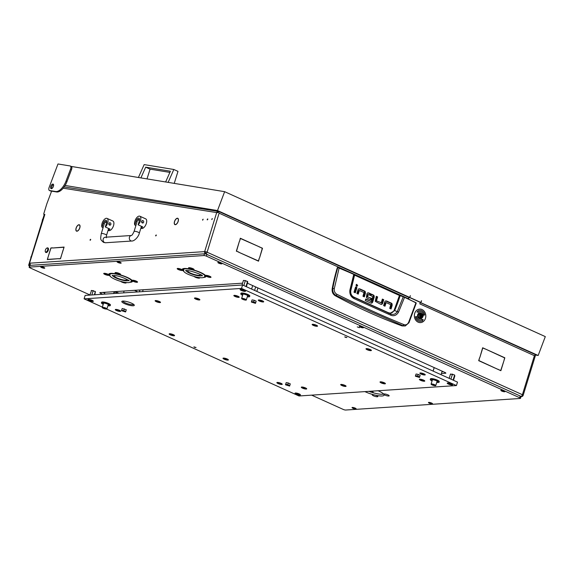 <?xml version="1.0" encoding="UTF-8"?>
<svg xmlns="http://www.w3.org/2000/svg" width="574" height="574" viewBox="0 0 574 574"><rect width="100%" height="100%" fill="white"/><g stroke="black" fill="none" stroke-linecap="round" stroke-linejoin="round"><path stroke-width="0.86" d="M202.615 219.72L202.687 220.208L203.139 219.196L202.615 219.72M211.799 219.11L211.871 219.598L212.323 218.586L211.799 219.11M207.207 219.419L207.279 219.899L207.802 219.376L207.731 218.895L207.207 219.419M156.272 235.433L155.748 235.957L155.683 235.469L156.207 234.945L156.272 235.433M90.678 239.774L90.154 240.298L90.089 239.817L90.613 239.293L90.678 239.774M174.353 222.977A3.293 1.6 114.3 0 1 174.589 221.578A3.293 1.6 114.3 0 1 177.208 218.4L177.258 218.228A3.473 1.693 114.3 0 0 174.496 221.586A3.473 1.693 114.3 0 0 174.245 223.064L174.353 222.977M75.962 229.492A3.293 1.6 114.3 0 1 76.199 228.093A3.293 1.6 114.3 0 1 78.817 224.915L78.868 224.75A3.473 1.693 114.3 0 0 76.105 228.1A3.473 1.693 114.3 0 0 75.854 229.578L75.962 229.492M369.907 391.719A6.242 3.042 114.3 0 1 370.869 391.224M259.527 257.934L262.304 248.377L259.979 247.129L262.505 248.269L259.527 257.934M238.928 252.115L236.352 251.154L239.329 241.489L236.553 251.046L238.547 252.144M498.347 369.556L500.772 370.46L503.843 361.032L500.872 370.696L498.347 369.556M503.929 360.745L504.639 357.896L485.425 349.021L504.84 357.796L503.929 360.745M479.599 357.724L478.888 360.572L498.103 369.448L478.694 360.673L479.599 357.724M479.835 357.502L482.662 347.772L485.181 348.913L482.756 348.009L479.835 357.502M239.566 241.267L240.327 238.246L259.735 247.021L240.42 238.483L239.566 241.267M259.297 258.156L258.53 261.177L239.121 252.402L258.436 260.933L259.297 258.156M408.595 298.954L408.925 297.884A0.617 0.517 86.2 0 1 409.592 297.533L419.773 302.139A0.617 0.517 86.2 0 1 420.089 302.928L419.845 303.904A1.844 0.897 -65.7 0 0 419.967 303.33M408.243 297.16A1.844 0.897 114.3 0 1 408.358 297.196A1.844 0.897 114.3 0 1 408.588 298.81L408.552 298.925M51.603 191.135L46.846 203.784L43.732 213.894L44.22 214.597M58.713 258.666L47.298 259.591L48.209 256.635L47.448 259.412L58.713 258.666M63.19 250.027L63.944 247.251L52.679 247.997L64.094 247.071L63.19 250.027M63.004 250.321L60.514 258.716L58.828 258.824L60.471 258.551L63.083 250.357M52.571 247.839L50.928 248.112L48.295 256.348L50.878 247.946L52.571 247.839M174.252 223.308A3.473 1.693 114.3 0 0 174.912 224.628A3.473 1.693 114.3 0 0 177.373 223.107L177.316 223.013A3.293 1.6 114.3 0 1 174.991 224.463A3.293 1.6 114.3 0 1 174.36 223.214L174.374 223.365M79.033 224.735L78.975 224.908A3.293 1.6 114.3 0 1 79.312 224.979A3.293 1.6 114.3 0 1 79.076 229.284L79.14 229.363A3.473 1.693 114.3 0 0 79.384 224.814A3.473 1.693 114.3 0 0 79.033 224.735L79.678 225.022M75.854 229.83A3.473 1.693 114.3 0 0 76.521 231.143A3.473 1.693 114.3 0 0 78.975 229.622L78.925 229.535A3.293 1.6 114.3 0 1 76.6 230.978A3.293 1.6 114.3 0 1 75.969 229.729L75.983 229.887M177.431 218.22L177.373 218.393A3.293 1.6 114.3 0 1 177.703 218.464A3.293 1.6 114.3 0 1 177.474 222.769L177.531 222.841A3.473 1.693 114.3 0 0 177.775 218.292A3.473 1.693 114.3 0 0 177.431 218.22L178.069 218.507M43.882 214.446L44.851 214.439L28.994 264.93L30.178 263.165L204.66 251.613L216.671 212.588L63.197 188.186M76.6 230.978L77.095 231.2A3.473 1.693 114.3 0 1 77.081 231.193M30.544 265.102L29.224 264.915M311.646 395.149L343.252 409.434A1.844 0.409 -162.9 0 0 345.706 410.03L520.188 398.471A1.844 0.409 -162.9 0 0 520.482 398.349A1.844 0.409 -162.9 0 0 519.707 397.746L206.382 256.14A1.844 0.409 -162.9 0 0 203.928 255.538L204.459 253.816L30.214 265.36M28.994 264.93A1.844 0.409 -162.9 0 0 28.7 265.052A1.844 0.409 -162.9 0 0 29.482 265.662L29.611 265.719M371.687 391.167L372.512 391.54A6.242 3.042 114.3 0 1 372.677 391.547M370.058 391.769A6.056 2.949 114.3 0 1 371.313 391.281L371.342 391.195M371.981 391.152A6.242 3.042 114.3 0 1 372.232 391.238A6.242 3.042 114.3 0 1 373.315 392.795M371.507 391.181L371.478 391.274A6.056 2.949 114.3 0 1 372.153 391.403A6.056 2.949 114.3 0 1 373.165 392.752M408.652 297.547A0.617 0.517 -93.8 0 1 408.717 297.54L409.377 297.497M262.124 248.291L262.505 248.269M500.399 370.481L500.772 370.46M504.46 357.817L504.84 357.796M497.78 369.297L498.153 369.276M484.808 348.935L485.181 348.913M259.355 247.042L259.735 247.021M258.063 260.962L258.436 260.933M28.7 265.052L44.227 214.583A1.844 0.409 17.1 0 1 44.521 214.461M30.759 265.324A1.844 1.557 -93.8 0 1 30.178 263.165M522.857 395.744L522.878 395.751A1.736 0.38 -162.9 0 0 522.864 395.73A1.844 1.736 146.4 0 1 520.977 396.498M520.984 396.519A1.844 1.736 -33.6 0 0 522.878 395.751M205.614 253.973A1.844 0.466 -76.3 0 1 205.664 252.373A1.736 0.38 -162.9 0 0 205.6 252.359L205.65 252.424M205.6 252.359A1.844 0.466 103.7 0 0 205.557 253.959M420.082 302.491L534.509 354.208L535.528 354.947L535.176 356.21A1.837 1.758 -47 0 0 535.226 356.009M217.984 211.971A1.837 0.495 108.8 0 0 217.632 212.696L218.651 211.476L218.17 211.519L219.124 213.184L207.114 252.208L522.397 394.704L534.401 355.679L535.528 354.947M354.395 275.082L399.554 295.51L403.264 296.751L397.323 311.481C395.68 314.15 393.463 314.983 390.664 313.978L354.108 297.447C351.51 296.299 350.341 293.938 350.606 290.372L354.33 274.343L339.126 267.843L337.333 267.599A184.534 155.984 -93.8 0 0 332.21 288.622C331.794 291.793 332.798 294.153 335.209 295.703L336.12 295.495C333.537 293.974 332.418 291.642 332.769 288.492L332.21 288.622M403.465 296.557L400.365 295.567L404.505 296.966L416.258 303.058L408.961 322.746L405.287 325.96L402.08 325.924A657.058 555.381 -93.8 0 1 335.209 295.703M363.744 296.622L364.691 291.908A1.736 1.471 86.2 0 0 363.887 291.061L358.901 288.858M357.659 293.866L358.65 290.652L359.302 290.609L358.226 294.125L356.877 293.515L358.004 289.87A1.693 1.435 -93.8 0 1 358.685 288.959L359.955 288.944L364.54 291.018A1.736 1.471 -93.8 0 1 365.344 291.865L364.691 291.908M354.768 292.561L356.289 287.639L355.507 287.287M356.583 286.404L357.035 285.823L356.454 284.439M375.963 300.676L381.136 302.677L375.963 300.676L376.982 296.973L376.2 296.622M381.05 304.385L381.265 304.277A1.693 1.435 86.2 0 0 381.947 303.373L383.073 299.721L382.291 299.37M390.499 308.719L391.446 304.012A1.736 1.471 86.2 0 0 390.643 303.158L385.656 300.963M384.415 305.971L385.405 302.756L386.058 302.713L384.982 306.229L383.633 305.619L384.752 301.967A1.693 1.435 -93.8 0 1 385.434 301.063L386.704 301.041L391.296 303.115A1.736 1.471 -93.8 0 1 392.099 303.962L391.446 304.012M367.044 296.471L367.59 294.692L368.25 294.649L367.697 296.428L367.095 296.665L371.493 298.308L367.095 296.665M367.733 294.591L368.307 294.555M369.678 295.129L370.072 293.852L367.812 292.876M370.445 299.635L370.84 298.351M371.134 303.158L372.067 302.053L373.502 295.904A1.708 1.449 86.2 0 0 372.691 295.036L371.371 294.44M370.811 303.05L371.959 303.036L370.811 303.05L365.272 300.546L365.76 298.968L371.249 301.45L365.667 299.262M402.08 325.924L403.027 325.731L370.625 311.567L336.12 295.495L336.988 294.347C334.9 293.127 333.989 291.24 334.276 288.693L332.769 288.492C334.125 281.26 335.783 274.322 337.756 267.678L339.126 267.843L354.51 274.716L353.792 274.3L349.889 290.107C349.466 294.046 350.865 296.887 354.079 298.638L390.923 315.284C394.037 316.389 396.584 315.327 398.557 312.105L404.577 297.253L415.928 302.807L408.631 322.301C407.518 324.468 405.976 325.25 404.01 324.64C382.987 316.066 360.644 305.971 336.988 294.347M405.287 325.96L403.027 325.731L404.01 324.64M359.224 288.794L358.685 288.959M364.734 293.407L365.394 293.364L365.344 291.865M365.394 293.364L364.311 296.873L362.962 296.263L363.988 292.561L359.468 290.523M356.942 287.596L355.335 292.819L353.986 292.209L355.593 286.986L356.942 287.596L356.289 287.639M357.695 285.78L356.777 284.345L356.002 285.02L356.547 286.39L357.695 285.78L357.035 285.823M381.301 302.584L382.377 299.076L383.726 299.678L383.073 299.721M383.726 299.678L382.607 303.33A1.693 1.435 -93.8 0 1 381.925 304.234L381.265 304.277M376.982 296.973L377.642 296.93L376.293 296.32L375.26 301.336L380.655 304.256L381.925 304.234L381.387 304.407M377.642 296.93L376.558 300.446L375.905 300.489M385.972 300.898L385.434 301.063M391.49 305.504L392.142 305.461L392.099 303.962M392.142 305.461L391.066 308.977L389.717 308.367L390.743 304.665L386.223 302.62M371.493 298.308L371.012 299.886L367.209 298.171L366.391 297.289L366.965 293.831A1.614 1.363 -93.8 0 1 367.604 292.977L368.845 292.955L370.732 293.809L370.072 293.852M368.128 292.812L367.604 292.977M368.393 294.548L370.244 295.388L370.732 293.809M371.392 301.343L372.82 296.722L370.976 295.718L371.464 294.139L373.351 294.993A1.708 1.449 -93.8 0 1 374.155 295.861L373.502 295.904M373.538 297.275L374.191 297.232L374.155 295.861M374.191 297.232L372.72 302.01L372.067 302.053M371.299 303.079L371.959 303.036L372.72 302.01M408.76 322.839L408.631 322.301M415.949 302.677L403.264 296.751L404.483 296.952M334.276 288.693L339.119 268.094L337.62 267.398M339.119 268.094L353.792 274.3M398.557 312.105L394.682 310.591A164.064 138.678 86.2 0 0 400.128 295.754L354.653 274.968M353.893 297.117C351.518 295.854 350.477 293.737 350.771 290.774L354.624 274.953L399.518 295.244L394.116 310.362C392.738 312.83 390.808 313.605 388.325 312.672L353.893 297.117L353.979 297.655M388.325 312.672L388.433 313.232M394.116 310.362L394.682 310.591L389.696 313.576M390.923 315.284L390.736 314.007M390.707 313.992L354.108 297.447M349.889 290.107L350.606 290.372C350.248 293.623 351.396 295.976 354.058 297.432L354.079 298.638M421.201 313.87A1.909 1.614 86.2 0 0 421.567 317.666A1.909 1.614 86.2 0 0 421.201 313.87M421.459 317.924A2.152 1.822 -93.8 0 1 421.108 313.634A2.152 1.822 -93.8 0 1 421.459 317.924M422.005 314.961L421.273 314.559L420.613 315.112L420.749 316.583L421.488 316.984L422.141 316.432L422.005 314.961M421.115 316.561L421.969 316.41M419.989 313.705A2.152 1.822 86.2 0 0 420.276 318.003M421.696 315.004L420.993 315.026M421.589 316.432L421.488 315.047M47.664 249.955A2.152 1.048 -65.7 0 0 46.716 248.162A2.152 1.048 -65.7 0 0 45.368 250.106A2.152 1.048 -65.7 0 0 45.246 251.419A2.152 1.048 -65.7 0 0 46.343 251.886A2.152 1.048 -65.7 0 0 47.664 249.955M46.853 248.097A2.461 1.198 114.3 0 1 46.989 248.011A2.461 1.198 114.3 0 1 47.771 247.903A2.461 1.198 114.3 0 1 48.073 250.056A2.461 1.198 114.3 0 1 45.748 252.388A2.461 1.198 114.3 0 1 45.31 251.728A2.461 1.198 114.3 0 1 45.281 251.563M45.877 252.431A2.461 1.198 -65.7 0 0 45.992 252.495A2.461 1.198 -65.7 0 0 48.316 250.171A2.461 1.198 -65.7 0 0 48.015 248.011A2.461 1.198 -65.7 0 0 47.886 247.968M108.142 230.117A5.231 2.547 -65.7 0 0 109.957 229.083L105.307 226.981A5.231 2.547 -65.7 0 0 107.668 222.963A5.231 2.547 -65.7 0 0 107.029 218.385A5.231 2.547 -65.7 0 0 102.093 223.336A5.231 2.547 -65.7 0 0 102.021 227.204L103.098 227.684M109.95 225.187L108.888 223.523L109.785 222.734A1.227 1.04 86.2 0 0 109.95 225.187A1.227 1.04 86.2 0 0 109.785 222.734M108.07 230.332L108.601 230.569A5.231 2.547 -65.7 0 0 113.537 225.618A5.231 2.547 -65.7 0 0 112.906 221.04L107.029 218.385M105.307 226.981L106.52 223.042A3.078 1.5 -65.7 0 0 106.147 220.351A3.078 1.5 -65.7 0 0 103.234 223.257L102.021 227.204M140.939 227.943A5.231 2.547 -65.7 0 0 142.754 226.917L138.104 224.814A5.231 2.547 -65.7 0 0 140.465 220.796A5.231 2.547 -65.7 0 0 139.826 216.211A5.231 2.547 -65.7 0 0 134.89 221.162A5.231 2.547 -65.7 0 0 134.825 225.03L135.895 225.51M142.747 223.021L141.685 221.349L142.582 220.559A1.227 1.04 86.2 0 0 142.747 223.021A1.227 1.04 86.2 0 0 142.582 220.559M140.874 228.158L141.398 228.395A5.231 2.547 -65.7 0 0 146.334 223.451A5.231 2.547 -65.7 0 0 145.703 218.866L139.826 216.211M138.104 224.814L139.317 220.868A3.078 1.5 -65.7 0 0 138.944 218.177A3.078 1.5 -65.7 0 0 136.038 221.09L134.825 225.03M422.048 313.87A3.078 2.597 86.2 0 0 419.903 312.787A3.078 2.597 86.2 0 0 417.657 314.753A3.078 2.597 86.2 0 0 420.304 318.922A3.078 2.597 86.2 0 0 422.292 317.573M420.29 318.929A3.078 2.597 86.2 0 0 422.242 317.616M419.659 309.106L419.623 309.106A6.766 5.718 86.2 0 0 419.623 309.106A6.766 5.718 86.2 0 0 414.686 313.426A6.766 5.718 86.2 0 0 420.52 322.61A6.766 5.718 86.2 0 0 420.534 322.61L420.548 322.61A6.766 5.718 86.2 0 0 425.485 318.29A6.766 5.718 86.2 0 0 419.659 309.106A6.766 5.718 86.2 0 0 414.715 313.426A6.766 5.718 86.2 0 0 420.548 322.61M420.355 320.156L420.383 320.156A4.305 3.638 -93.8 0 1 416.516 316.525L415.49 316.712A5.539 4.678 86.2 0 0 420.469 321.383A5.539 4.678 86.2 0 0 422.213 320.837L423.21 319.582L421.768 319.725A4.305 3.638 -93.8 0 1 420.383 320.156A4.305 3.638 -93.8 0 1 420.355 320.156A4.305 3.638 -93.8 0 1 416.487 316.525M422.349 321.074L423.174 319.582L421.653 319.453M423.684 315.183L424.681 315.004A5.539 4.678 86.2 0 0 419.723 310.333A5.539 4.678 86.2 0 0 417.965 310.878L416.997 312.134L418.439 311.983A4.305 3.638 -93.8 0 1 419.816 311.56A4.305 3.638 -93.8 0 1 423.691 315.191L424.71 314.997A5.539 4.678 86.2 0 0 419.738 310.333M418.525 312.256L418.403 311.991A4.305 3.638 -93.8 0 1 419.788 311.56A4.305 3.638 -93.8 0 1 419.802 311.56L419.788 311.56M421.99 313.834A3.078 2.597 86.2 0 0 419.881 312.787M420.469 321.383A5.539 4.678 86.2 0 0 422.242 320.83M408.351 297.181L218.572 211.419M50.871 186.184A2.49 1.213 -65.7 0 0 51.072 188.652A2.49 1.213 -65.7 0 0 53.325 186.586A2.49 1.213 -65.7 0 0 53.124 184.111A2.49 1.213 -65.7 0 0 50.871 186.184M51.667 188.638A2.49 1.213 114.3 0 1 51.847 186.622A2.49 1.213 114.3 0 1 53.511 184.57M71.198 166.424L224.635 191.68L545.3 336.608L538.175 355.478L535.506 355.041M409.757 297.44L420.821 302.441L409.757 297.44L410.302 295.71M410.41 295.725L409.664 297.397L408.308 297.174M421.459 300.754L420.821 302.441M50.196 190.805A3.078 1.5 -65.7 0 0 50.361 190.905A3.078 1.5 -65.7 0 0 50.548 190.963L56.618 191.96A12.305 5.991 -65.7 0 0 65.106 185.467L217.503 210.55L409.664 297.397M420.003 302.333L538.175 355.478M65.106 185.467A12.305 5.991 -65.7 0 0 67.007 181.528L71.542 169.517L70.559 169.079A3.078 1.5 -65.7 0 0 70.308 166.022A3.078 1.5 -65.7 0 0 70.121 165.965L57.988 163.97L49.134 187.411A3.078 1.5 -65.7 0 0 49.386 190.468A3.078 1.5 -65.7 0 0 49.572 190.525L55.635 191.522A12.305 5.991 -65.7 0 0 66.024 181.083L70.559 169.079M224.635 191.68L217.503 210.55M71.104 166.41A3.078 1.5 114.3 0 1 71.291 166.467A3.078 1.5 114.3 0 1 71.542 169.517M420.921 302.484L421.567 300.769M147.009 178.909L150.079 169.143L169.882 172.401M174.238 183.386L177.99 171.368L173.829 169.488L144.16 164.602L138.406 177.488M165.635 181.972L170.406 171.224L145.674 167.156L140.903 177.897M173.829 169.488L168.132 182.381M145.674 167.156L150.079 169.143M29.59 265.784L29.066 265.812L29.518 266.02M29.066 265.812A0.617 0.517 -93.8 0 1 28.729 265.166M42.935 218.773A2.77 2.339 86.2 0 0 42.297 220.847M31.47 256.054A2.77 2.339 86.2 0 0 30.831 258.128M359.432 327.689L357.272 326.886L359.432 327.689M192.57 269.608L192.713 269.715A2.892 0.639 -162.9 0 0 193.603 269.773A2.892 0.639 -162.9 0 0 194.034 269.421A2.892 0.639 -162.9 0 0 191.888 268.252A2.892 0.639 -162.9 0 0 188.997 267.692A2.892 0.639 -162.9 0 0 188.645 267.764A2.892 0.639 -162.9 0 0 190.891 269.271L191.049 269.249M119.105 274.472L119.248 274.58A2.892 0.639 -162.9 0 0 120.131 274.637A2.892 0.639 -162.9 0 0 120.569 274.286A2.892 0.639 -162.9 0 0 118.423 273.116A2.892 0.639 -162.9 0 0 115.532 272.557A2.892 0.639 -162.9 0 0 115.18 272.628A2.892 0.639 -162.9 0 0 117.426 274.135L117.584 274.114M130.104 282.264A12.363 2.719 17.1 0 0 130.47 282.25A12.363 2.719 17.1 0 0 132.443 281.432A12.363 2.719 17.1 0 0 132.393 280.894A2.892 0.639 -162.9 0 0 137.071 282.293A2.892 0.639 -162.9 0 0 137.509 281.942A2.892 0.639 -162.9 0 0 135.364 280.772A2.892 0.639 -162.9 0 0 132.472 280.212A2.892 0.639 -162.9 0 0 132.12 280.284A2.892 0.639 -162.9 0 0 132.034 280.356L132.393 280.894L132.034 280.356A12.363 2.719 17.1 0 0 119.248 274.58M203.569 277.4A12.363 2.719 17.1 0 0 203.935 277.378A12.363 2.719 17.1 0 0 205.908 276.568A12.363 2.719 17.1 0 0 205.858 276.029A2.892 0.639 -162.9 0 0 210.536 277.429A2.892 0.639 -162.9 0 0 210.974 277.077A2.892 0.639 -162.9 0 0 208.828 275.907A2.892 0.639 -162.9 0 0 205.937 275.348A2.892 0.639 -162.9 0 0 205.585 275.42A2.892 0.639 -162.9 0 0 205.499 275.491L205.858 276.029L205.499 275.491A12.363 2.719 17.1 0 0 192.713 269.715M194.227 276.539A2.892 0.639 -162.9 0 0 196.459 277.665A2.892 0.639 -162.9 0 0 199.192 278.175A2.892 0.639 -162.9 0 0 199.623 277.83A2.892 0.639 -162.9 0 0 199.443 277.622L199.357 277.895A2.583 0.567 -162.9 0 0 199.192 277.594M190.891 269.271A12.363 2.719 17.1 0 0 184.254 268.488A12.363 2.719 17.1 0 0 182.274 269.299A12.363 2.719 17.1 0 0 182.331 269.837L182.69 270.376L182.331 269.837A2.892 0.639 -162.9 0 0 177.653 268.438A2.892 0.639 -162.9 0 0 177.301 268.517A2.892 0.639 -162.9 0 0 178.765 269.737A2.892 0.639 -162.9 0 0 182.252 270.519A2.892 0.639 -162.9 0 0 182.69 270.376A12.363 2.719 17.1 0 0 183.745 271.301M120.755 281.404A2.892 0.639 -162.9 0 0 122.987 282.53A2.892 0.639 -162.9 0 0 125.728 283.039A2.892 0.639 -162.9 0 0 126.158 282.695A2.892 0.639 -162.9 0 0 125.979 282.487L125.893 282.76A2.583 0.567 -162.9 0 0 125.728 282.458M117.426 274.135A12.363 2.719 17.1 0 0 110.789 273.353A12.363 2.719 17.1 0 0 108.809 274.164A12.363 2.719 17.1 0 0 108.866 274.702L109.225 275.24L108.866 274.702A2.892 0.639 -162.9 0 0 104.181 273.31A2.892 0.639 -162.9 0 0 103.837 273.382A2.892 0.639 -162.9 0 0 105.3 274.602A2.892 0.639 -162.9 0 0 108.787 275.384A2.892 0.639 -162.9 0 0 109.225 275.24A12.363 2.719 17.1 0 0 110.28 276.166M373.645 394.747A2.892 0.639 -162.9 0 0 372.763 394.69A2.892 0.639 -162.9 0 0 372.411 394.769A2.892 0.639 -162.9 0 0 373.875 395.988A2.892 0.639 -162.9 0 0 377.362 396.77A2.892 0.639 -162.9 0 0 377.8 396.419A2.892 0.639 -162.9 0 0 375.468 395.192L373.645 394.747A12.363 2.719 17.1 0 1 364.928 391.619M384.028 394.625A2.892 0.639 -162.9 0 0 388.713 396.017A2.892 0.639 -162.9 0 0 389.143 395.673A2.892 0.639 -162.9 0 0 386.998 394.503A2.892 0.639 -162.9 0 0 384.106 393.936A2.892 0.639 -162.9 0 0 383.762 394.015A2.892 0.639 -162.9 0 0 383.669 394.087L384.028 394.625A12.363 2.719 17.1 0 1 384.085 395.163A12.363 2.719 17.1 0 1 382.105 395.974A12.363 2.719 17.1 0 1 375.468 395.192M383.769 394.073A12.363 2.719 17.1 0 1 382.636 394.252A12.363 2.719 17.1 0 1 368.903 391.353M359.704 326.283A2.131 0.466 -162.9 0 0 359.446 326.333A2.131 0.466 -162.9 0 0 360.529 327.237A2.131 0.466 -162.9 0 0 363.098 327.819A2.131 0.466 -162.9 0 0 363.421 327.56A2.131 0.466 -162.9 0 0 361.835 326.699A2.131 0.466 -162.9 0 0 359.704 326.283M117.433 261.658A2.131 0.466 -162.9 0 0 117.175 261.708A2.131 0.466 -162.9 0 0 118.258 262.612A2.131 0.466 -162.9 0 0 120.834 263.193A2.131 0.466 -162.9 0 0 121.15 262.935A2.131 0.466 -162.9 0 0 119.571 262.074A2.131 0.466 -162.9 0 0 117.433 261.658M428.8 402.374A2.131 0.466 -162.9 0 0 428.541 402.431A2.131 0.466 -162.9 0 0 429.625 403.335A2.131 0.466 -162.9 0 0 432.2 403.917A2.131 0.466 -162.9 0 0 432.516 403.658A2.131 0.466 -162.9 0 0 430.938 402.797A2.131 0.466 -162.9 0 0 428.8 402.374M218.22 262.34A2.131 0.466 -162.9 0 0 217.962 262.39A2.131 0.466 -162.9 0 0 219.038 263.294A2.131 0.466 -162.9 0 0 221.614 263.875A2.131 0.466 -162.9 0 0 221.937 263.617A2.131 0.466 -162.9 0 0 220.351 262.756A2.131 0.466 -162.9 0 0 218.22 262.34M501.188 390.227A2.131 0.466 -162.9 0 0 500.93 390.284A2.131 0.466 -162.9 0 0 502.013 391.181A2.131 0.466 -162.9 0 0 504.589 391.762A2.131 0.466 -162.9 0 0 504.905 391.504A2.131 0.466 -162.9 0 0 503.326 390.643A2.131 0.466 -162.9 0 0 501.188 390.227M41.019 266.716A2.131 0.466 -162.9 0 0 40.761 266.774A2.131 0.466 -162.9 0 0 41.837 267.671A2.131 0.466 -162.9 0 0 44.413 268.252A2.131 0.466 -162.9 0 0 44.736 267.993A2.131 0.466 -162.9 0 0 43.15 267.132A2.131 0.466 -162.9 0 0 41.019 266.716M352.386 407.44A2.131 0.466 -162.9 0 0 352.127 407.497A2.131 0.466 -162.9 0 0 353.204 408.394A2.131 0.466 -162.9 0 0 355.78 408.975A2.131 0.466 -162.9 0 0 356.102 408.717A2.131 0.466 -162.9 0 0 354.517 407.856A2.131 0.466 -162.9 0 0 352.386 407.44M441.428 373.502L445.862 373.208L445.539 372.72L247.466 283.219M100.321 292.589L100.163 293.106L102.681 294.247M100.163 293.106L99.84 292.625L242.58 283.169M203.928 255.538L29.446 267.097A1.844 0.409 -162.9 0 0 29.152 267.219A1.844 0.409 -162.9 0 0 29.927 267.821L89.888 294.921M378.072 390.743A12.363 2.719 17.1 0 1 383.669 394.087M519.707 397.746L520.231 396.024L206.913 254.418L206.382 256.14M443.264 371.694L441.958 371.78M104.705 293.199L102.968 292.417M204.459 253.816A1.844 0.409 17.1 0 1 206.913 254.418M520.231 396.024A1.844 0.409 17.1 0 1 521.013 396.634L521.536 396.605A1.844 1.844 0 0 0 523.179 395.307A1.844 0.409 17.1 0 0 522.397 394.704A1.844 0.897 114.3 0 1 520.955 396.476M29.152 267.219L29.676 265.497A1.844 0.409 17.1 0 1 29.977 265.375L29.446 267.097M246.397 286.706L247.774 281.942L245.744 280.693L243.383 280.557L242.013 285.02M245.299 280.772L243.828 285.543M247.48 281.633L245.981 286.519M243.383 280.557L243.505 280.435A2.303 0.509 -162.9 0 1 243.785 280.363M245.744 280.693A2.303 0.509 -162.9 0 0 245.041 280.507M247.602 281.518A2.303 0.509 -162.9 0 0 247.179 281.26M243.067 290.064L241.697 289.935L243.649 290.659L243.067 290.064M240.614 289.346A2.583 0.567 -162.9 0 0 240.384 289.49A2.583 0.567 -162.9 0 0 241.668 290.422A2.583 0.567 -162.9 0 0 244.323 291.154A2.583 0.567 -162.9 0 0 245.32 291.011A2.583 0.567 -162.9 0 0 245.213 290.76M126.746 279.28A6.522 1.435 17.1 0 1 126.861 279.717A6.522 1.435 17.1 0 1 125.821 280.148A6.522 1.435 17.1 0 1 118.61 278.627A6.522 1.435 17.1 0 1 114.398 275.879A6.522 1.435 17.1 0 1 114.735 275.585M128.476 280.399A8.301 1.822 17.1 0 1 127.234 280.786A8.301 1.822 17.1 0 1 118.423 278.986A8.301 1.822 17.1 0 1 112.676 275.534M109.943 275.204A11.38 2.504 17.1 0 1 109.749 274.451A11.38 2.504 17.1 0 1 111.571 273.705A11.38 2.504 17.1 0 1 124.149 276.352A11.38 2.504 17.1 0 1 131.503 281.145A11.38 2.504 17.1 0 1 130.922 281.662M110.251 276.108A12.305 2.705 17.1 0 1 108.866 274.178A12.305 2.705 17.1 0 1 110.839 273.375A12.305 2.705 17.1 0 1 124.436 276.238A12.305 2.705 17.1 0 1 132.386 281.418A12.305 2.705 17.1 0 1 130.42 282.221A12.305 2.705 17.1 0 1 130.162 282.236M200.211 274.415A6.522 1.435 17.1 0 1 200.326 274.853A6.522 1.435 17.1 0 1 199.286 275.276A6.522 1.435 17.1 0 1 192.075 273.762A6.522 1.435 17.1 0 1 187.863 271.014A6.522 1.435 17.1 0 1 188.2 270.72M201.94 275.527A8.301 1.822 17.1 0 1 200.706 275.922A8.301 1.822 17.1 0 1 191.888 274.121A8.301 1.822 17.1 0 1 186.141 270.67M183.415 270.34A11.38 2.504 17.1 0 1 183.221 269.586A11.38 2.504 17.1 0 1 185.036 268.84A11.38 2.504 17.1 0 1 197.614 271.488A11.38 2.504 17.1 0 1 204.968 276.281A11.38 2.504 17.1 0 1 204.387 276.797M183.716 271.244A12.305 2.705 17.1 0 1 182.338 269.314A12.305 2.705 17.1 0 1 184.304 268.51A12.305 2.705 17.1 0 1 197.901 271.373A12.305 2.705 17.1 0 1 205.851 276.553A12.305 2.705 17.1 0 1 203.885 277.357A12.305 2.705 17.1 0 1 203.627 277.371M220.093 263.136L220.725 263.071L219.246 262.627L220.093 263.136M218.472 262.34A1.693 0.373 -162.9 0 0 218.357 262.426A1.693 0.373 -162.9 0 0 219.469 263.143A1.693 0.373 -162.9 0 0 221.342 263.531A1.693 0.373 -162.9 0 0 221.593 263.416A1.693 0.373 -162.9 0 0 221.542 263.279M118.05 273.411L116.673 273.281L118.624 274.006L118.05 273.411M116.357 272.693A2.583 0.567 -162.9 0 0 115.36 272.837A2.583 0.567 -162.9 0 0 116.644 273.769A2.583 0.567 -162.9 0 0 119.306 274.501A2.583 0.567 -162.9 0 0 120.303 274.358A2.583 0.567 -162.9 0 0 119.019 273.418A2.583 0.567 -162.9 0 0 116.357 272.693M106.699 274.164L105.329 274.028L107.281 274.759L106.699 274.164M105.013 273.439A2.583 0.567 -162.9 0 0 104.016 273.59A2.583 0.567 -162.9 0 0 105.3 274.523A2.583 0.567 -162.9 0 0 107.955 275.255A2.583 0.567 -162.9 0 0 108.952 275.104A2.583 0.567 -162.9 0 0 107.668 274.171A2.583 0.567 -162.9 0 0 105.013 273.439M122.728 281.906L124.551 282.279M121.057 281.49A2.583 0.567 -162.9 0 0 124.895 282.91A2.583 0.567 -162.9 0 0 125.893 282.76M134.99 281.066L133.613 280.937L135.564 281.662L134.99 281.066M133.297 280.349A2.583 0.567 -162.9 0 0 132.3 280.492A2.583 0.567 -162.9 0 0 133.584 281.425A2.583 0.567 -162.9 0 0 136.246 282.157A2.583 0.567 -162.9 0 0 137.243 282.013A2.583 0.567 -162.9 0 0 135.959 281.073A2.583 0.567 -162.9 0 0 133.297 280.349M453.482 380.297L454.845 375.877L454.264 374.851L450.475 374.148L449.177 378.352M452.384 374.363L450.92 379.134M454.572 375.231L453.065 380.11M450.475 374.148L450.59 374.033A2.303 0.509 -162.9 0 1 450.87 373.954M452.836 374.284A2.303 0.509 -162.9 0 0 452.125 374.097M454.687 375.109A2.303 0.509 -162.9 0 0 454.264 374.851M450.159 383.662L448.782 383.525L450.734 384.257L450.159 383.662M447.706 382.937A2.583 0.567 -162.9 0 0 447.469 383.088A2.583 0.567 -162.9 0 0 448.753 384.02A2.583 0.567 -162.9 0 0 451.415 384.752A2.583 0.567 -162.9 0 0 452.412 384.602A2.583 0.567 -162.9 0 0 452.298 384.35M94.832 294.763L95.42 291.599L91.603 290.444L89.831 295.101M93.117 290.853L91.854 294.964M95.306 291.714L94.351 294.799M91.201 290.631L91.323 290.516A2.303 0.509 -162.9 0 1 91.603 290.444M93.569 290.774A2.303 0.509 -162.9 0 0 92.859 290.588M95.42 291.599A2.303 0.509 -162.9 0 0 94.997 291.334M90.886 300.145L89.515 300.015L91.467 300.74L90.886 300.145M88.439 299.427A2.583 0.567 -162.9 0 0 88.202 299.571A2.583 0.567 -162.9 0 0 89.487 300.503A2.583 0.567 -162.9 0 0 92.149 301.235A2.583 0.567 -162.9 0 0 93.139 301.092A2.583 0.567 -162.9 0 0 93.031 300.841M297.978 393.735L296.6 393.606L298.552 394.338L297.978 393.735M295.524 393.018A2.583 0.567 -162.9 0 0 295.287 393.161A2.583 0.567 -162.9 0 0 296.571 394.101A2.583 0.567 -162.9 0 0 299.233 394.833A2.583 0.567 -162.9 0 0 300.231 394.682A2.583 0.567 -162.9 0 0 300.116 394.431M191.515 268.546L190.145 268.417L192.089 269.141L191.515 268.546M189.822 267.821A2.583 0.567 -162.9 0 0 188.832 267.972A2.583 0.567 -162.9 0 0 190.109 268.905A2.583 0.567 -162.9 0 0 192.771 269.637A2.583 0.567 -162.9 0 0 193.768 269.486A2.583 0.567 -162.9 0 0 192.484 268.553A2.583 0.567 -162.9 0 0 189.822 267.821M180.164 269.292L178.794 269.163L180.745 269.895L180.164 269.292M178.478 268.575A2.583 0.567 -162.9 0 0 177.481 268.718A2.583 0.567 -162.9 0 0 178.765 269.658A2.583 0.567 -162.9 0 0 181.427 270.39A2.583 0.567 -162.9 0 0 182.417 270.239A2.583 0.567 -162.9 0 0 181.14 269.306A2.583 0.567 -162.9 0 0 178.478 268.575M179.353 269.479L179.468 269.106M196.193 277.041L198.016 277.414M194.529 276.625A2.583 0.567 -162.9 0 0 198.36 278.046A2.583 0.567 -162.9 0 0 199.357 277.895M208.455 276.202L207.078 276.072L209.029 276.797L208.455 276.202M206.762 275.477A2.583 0.567 -162.9 0 0 205.772 275.628A2.583 0.567 -162.9 0 0 207.049 276.56A2.583 0.567 -162.9 0 0 209.711 277.292A2.583 0.567 -162.9 0 0 210.708 277.142A2.583 0.567 -162.9 0 0 209.424 276.209A2.583 0.567 -162.9 0 0 206.762 275.477M207.644 276.381L207.752 276.008L207.644 276.381M354.258 408.236L354.89 408.171L353.412 407.727L354.258 408.236M352.637 407.44A1.693 0.373 -162.9 0 0 352.522 407.526A1.693 0.373 -162.9 0 0 353.634 408.243A1.693 0.373 -162.9 0 0 355.507 408.631A1.693 0.373 -162.9 0 0 355.758 408.523A1.693 0.373 -162.9 0 0 355.708 408.387M42.892 267.513L43.524 267.448L42.046 267.003L43.007 267.233M41.271 266.716A1.693 0.373 -162.9 0 0 41.156 266.802A1.693 0.373 -162.9 0 0 42.268 267.527A1.693 0.373 -162.9 0 0 44.141 267.907A1.693 0.373 -162.9 0 0 44.392 267.8A1.693 0.373 -162.9 0 0 44.341 267.663M503.068 391.023L503.692 390.959L502.221 390.514L503.068 391.023M501.446 390.227A1.693 0.373 -162.9 0 0 501.324 390.313A1.693 0.373 -162.9 0 0 502.444 391.03A1.693 0.373 -162.9 0 0 504.316 391.418A1.693 0.373 -162.9 0 0 504.56 391.31A1.693 0.373 -162.9 0 0 504.51 391.167M430.679 403.178L431.304 403.113L429.833 402.668L430.679 403.178M429.058 402.381A1.693 0.373 -162.9 0 0 428.936 402.467A1.693 0.373 -162.9 0 0 430.055 403.185A1.693 0.373 -162.9 0 0 431.928 403.565A1.693 0.373 -162.9 0 0 432.172 403.457A1.693 0.373 -162.9 0 0 432.122 403.321M119.313 262.454L119.937 262.39L118.466 261.945L119.421 262.167M117.692 261.658A1.693 0.373 -162.9 0 0 117.577 261.744A1.693 0.373 -162.9 0 0 118.689 262.462A1.693 0.373 -162.9 0 0 120.562 262.849A1.693 0.373 -162.9 0 0 120.805 262.734A1.693 0.373 -162.9 0 0 120.762 262.598M361.584 327.08L362.208 327.015L360.737 326.57L361.584 327.08M359.955 326.283A1.693 0.373 -162.9 0 0 359.841 326.369A1.693 0.373 -162.9 0 0 360.953 327.087A1.693 0.373 -162.9 0 0 362.825 327.474A1.693 0.373 -162.9 0 0 363.077 327.367A1.693 0.373 -162.9 0 0 363.026 327.223M299.233 393.936A2.827 0.624 -162.9 0 0 295.129 393.097A2.827 0.624 -162.9 0 0 296.213 394.137A2.827 0.624 -162.9 0 0 299.19 395.012A2.827 0.624 -162.9 0 0 300.403 394.718A2.827 0.624 -162.9 0 0 299.233 393.936M451.415 383.863A2.827 0.624 -162.9 0 0 447.311 383.016A2.827 0.624 -162.9 0 0 448.394 384.056A2.827 0.624 -162.9 0 0 451.365 384.932A2.827 0.624 -162.9 0 0 452.577 384.637A2.827 0.624 -162.9 0 0 451.415 383.863M244.323 290.265A2.827 0.624 -162.9 0 0 240.226 289.418A2.827 0.624 -162.9 0 0 241.31 290.466A2.827 0.624 -162.9 0 0 244.28 291.341A2.827 0.624 -162.9 0 0 245.493 291.04A2.827 0.624 -162.9 0 0 244.323 290.265M92.149 300.346A2.827 0.624 -162.9 0 0 88.044 299.499A2.827 0.624 -162.9 0 0 89.128 300.546A2.827 0.624 -162.9 0 0 92.098 301.415A2.827 0.624 -162.9 0 0 93.311 301.12A2.827 0.624 -162.9 0 0 92.149 300.346M423.949 374.937A2.827 0.624 -162.9 0 0 425.219 374.65A2.827 0.624 -162.9 0 0 424.057 373.875A2.827 0.624 -162.9 0 0 419.96 373.028A2.827 0.624 -162.9 0 0 420.85 373.983M370.094 350.599A2.827 0.624 -162.9 0 0 371.364 350.312A2.827 0.624 -162.9 0 0 370.201 349.537A2.827 0.624 -162.9 0 0 366.104 348.691A2.827 0.624 -162.9 0 0 366.994 349.645M316.245 326.262A2.827 0.624 -162.9 0 0 317.515 325.975A2.827 0.624 -162.9 0 0 316.346 325.2A2.827 0.624 -162.9 0 0 312.256 324.353A2.827 0.624 -162.9 0 0 313.146 325.307M262.39 301.924A2.827 0.624 -162.9 0 0 263.66 301.63A2.827 0.624 -162.9 0 0 262.497 300.862A2.827 0.624 -162.9 0 0 258.4 300.015A2.827 0.624 -162.9 0 0 259.29 300.97M237.937 297.325A2.827 0.624 -162.9 0 0 239.2 297.038A2.827 0.624 -162.9 0 0 238.038 296.263A2.827 0.624 -162.9 0 0 233.948 295.423A2.827 0.624 -162.9 0 0 234.831 296.371M198.575 299.929A2.827 0.624 -162.9 0 0 199.845 299.642A2.827 0.624 -162.9 0 0 198.683 298.867A2.827 0.624 -162.9 0 0 194.586 298.028A2.827 0.624 -162.9 0 0 195.476 298.975M159.22 302.541A2.827 0.624 -162.9 0 0 160.49 302.254A2.827 0.624 -162.9 0 0 159.321 301.479A2.827 0.624 -162.9 0 0 155.231 300.632A2.827 0.624 -162.9 0 0 156.121 301.587M119.392 311.395A2.827 0.624 -162.9 0 0 120.662 311.108A2.827 0.624 -162.9 0 0 119.5 310.333A2.827 0.624 -162.9 0 0 115.403 309.486A2.827 0.624 -162.9 0 0 116.292 310.441M173.248 335.733A2.827 0.624 -162.9 0 0 174.518 335.446A2.827 0.624 -162.9 0 0 173.348 334.671A2.827 0.624 -162.9 0 0 169.258 333.824A2.827 0.624 -162.9 0 0 170.148 334.778M227.103 360.07A2.827 0.624 -162.9 0 0 228.366 359.783A2.827 0.624 -162.9 0 0 227.204 359.008A2.827 0.624 -162.9 0 0 223.114 358.162A2.827 0.624 -162.9 0 0 223.996 359.116M280.951 384.408A2.827 0.624 -162.9 0 0 282.221 384.121A2.827 0.624 -162.9 0 0 281.059 383.346A2.827 0.624 -162.9 0 0 276.962 382.506A2.827 0.624 -162.9 0 0 277.852 383.454M423.483 381.186A2.827 0.624 -162.9 0 0 424.753 380.899A2.827 0.624 -162.9 0 0 423.583 380.124A2.827 0.624 -162.9 0 0 419.494 379.278A2.827 0.624 -162.9 0 0 420.376 380.232M384.121 383.791A2.827 0.624 -162.9 0 0 385.391 383.504A2.827 0.624 -162.9 0 0 384.228 382.729A2.827 0.624 -162.9 0 0 380.131 381.882A2.827 0.624 -162.9 0 0 381.021 382.836M344.766 386.395A2.827 0.624 -162.9 0 0 346.036 386.108A2.827 0.624 -162.9 0 0 344.874 385.333A2.827 0.624 -162.9 0 0 340.777 384.494A2.827 0.624 -162.9 0 0 341.666 385.441M305.411 389.007A2.827 0.624 -162.9 0 0 306.681 388.713A2.827 0.624 -162.9 0 0 305.512 387.938A2.827 0.624 -162.9 0 0 301.422 387.098A2.827 0.624 -162.9 0 0 302.311 388.053M124.572 303.653A6.536 1.435 17.1 0 1 121.81 301.501A6.536 1.435 17.1 0 1 131.539 303.187A6.536 1.435 17.1 0 1 134.302 305.339A6.536 1.435 17.1 0 1 124.572 303.653M194.177 347.241L196.014 347.557L194.177 347.241M345.046 337.247L346.883 337.569L345.046 337.247M102.359 307.104L84.098 298.846L85.153 295.409L242.58 284.984L457.507 382.112L456.445 385.556L299.018 395.981L106.714 309.07M84.098 298.846L241.525 288.421L456.445 385.556M242.58 284.984L241.525 288.421M143.163 289.755L142.589 291.606M118.897 293.171L116.551 292.109L116.17 293.35M116.551 292.109L113.996 292.281M255.66 286.907L254.583 290.408M257.92 287.926L256.843 291.427M433.09 371.077L434.166 367.582M285.665 384.279L286.175 382.614L288.313 382.987L290.293 383.884L289.619 386.065L285.508 384.802L285.665 384.279L287.804 384.652L289.777 385.541L289.619 386.065M290.293 383.884L289.777 385.541M288.313 382.987L287.804 384.652M432.193 380.519A3.121 0.689 17.1 0 1 431.806 379.794A3.121 0.689 17.1 0 1 436.333 380.727A3.121 0.689 17.1 0 1 437.625 381.581A3.121 0.689 17.1 0 1 436.9 381.961M432.064 380.935A4.614 1.012 17.1 0 1 430.256 379.479A4.614 1.012 17.1 0 1 437.13 380.677A4.614 1.012 17.1 0 1 439.081 382.191A4.614 1.012 17.1 0 1 436.771 382.377M430.256 379.479L430.435 378.905A4.614 1.012 17.1 0 1 437.302 380.103A4.614 1.012 17.1 0 1 439.254 381.617L439.081 382.191M242.73 294.892A3.121 0.689 17.1 0 1 242.343 294.168A3.121 0.689 17.1 0 1 246.87 295.101A3.121 0.689 17.1 0 1 248.162 295.954A3.121 0.689 17.1 0 1 247.43 296.335M242.601 295.309A4.614 1.012 17.1 0 1 240.793 293.852A4.614 1.012 17.1 0 1 247.667 295.043A4.614 1.012 17.1 0 1 249.618 296.564A4.614 1.012 17.1 0 1 247.308 296.751M240.793 293.852L240.972 293.278A4.614 1.012 17.1 0 1 247.839 294.469A4.614 1.012 17.1 0 1 249.79 295.99L249.618 296.564M251.534 301.551L252.051 299.893L254.189 300.259L256.162 301.156L255.495 303.345L251.376 302.075L251.534 301.551L253.672 301.924L255.652 302.821L255.495 303.345M256.162 301.156L255.652 302.821M254.189 300.259L253.672 301.924M415.54 375.676L416.057 374.011L418.188 374.384L420.168 375.281L419.501 377.462L415.382 376.2L415.54 375.676L417.678 376.049L419.659 376.939L419.501 377.462M420.168 375.281L419.659 376.939M418.188 374.384L417.678 376.049M121.659 310.154L122.169 308.496L126.287 309.759L125.613 311.947L121.501 310.678L121.659 310.154L125.778 311.424L125.613 311.947M126.287 309.759L125.778 311.424M124.307 308.862L123.797 310.527M133.692 304.407A5.69 1.248 17.1 0 1 125.261 302.85A5.69 1.248 17.1 0 1 122.843 301.07M135.758 290.918A7.383 1.622 17.1 0 1 137.674 291.929A7.383 1.622 -162.9 0 0 135.758 290.918A7.383 1.622 -162.9 0 0 134.366 290.336A7.383 1.622 17.1 0 1 135.758 290.918M425.083 374.513A2.583 0.567 -162.9 0 0 425.09 374.492L424.997 374.8A2.583 0.567 -162.9 0 0 423.906 373.947A2.583 0.567 -162.9 0 0 420.06 373.279A2.583 0.567 -162.9 0 0 421.151 374.126A2.583 0.567 -162.9 0 0 424.997 374.8M421.474 373.767L423.691 374.392L421.474 373.767M306.545 388.576A2.583 0.567 -162.9 0 0 306.552 388.562L306.459 388.863A2.583 0.567 -162.9 0 0 305.368 388.01A2.583 0.567 -162.9 0 0 301.522 387.342A2.583 0.567 -162.9 0 0 302.613 388.196A2.583 0.567 -162.9 0 0 306.459 388.863M302.936 387.83L305.153 388.462L302.936 387.83M345.813 386.259A2.583 0.567 -162.9 0 0 344.723 385.405A2.583 0.567 -162.9 0 0 340.877 384.738A2.583 0.567 -162.9 0 0 341.968 385.592A2.583 0.567 -162.9 0 0 345.813 386.259L345.907 385.972A2.583 0.567 -162.9 0 0 345.907 385.95M342.298 385.226L344.508 385.857L342.298 385.226M385.262 383.36A2.583 0.567 -162.9 0 0 385.262 383.346L385.176 383.647A2.583 0.567 -162.9 0 0 384.078 382.801A2.583 0.567 -162.9 0 0 380.232 382.133A2.583 0.567 -162.9 0 0 381.323 382.98A2.583 0.567 -162.9 0 0 385.176 383.647M381.653 382.621L383.863 383.245L381.653 382.621M424.616 380.756A2.583 0.567 -162.9 0 0 424.624 380.741L424.53 381.043A2.583 0.567 -162.9 0 0 423.44 380.196A2.583 0.567 -162.9 0 0 419.594 379.522A2.583 0.567 -162.9 0 0 420.685 380.375A2.583 0.567 -162.9 0 0 424.53 381.043M421.007 380.01L423.225 380.641L421.007 380.01M282.092 383.984A2.583 0.567 -162.9 0 0 282.092 383.963L281.999 384.271A2.583 0.567 -162.9 0 0 280.908 383.418A2.583 0.567 -162.9 0 0 277.063 382.75A2.583 0.567 -162.9 0 0 278.153 383.597A2.583 0.567 -162.9 0 0 281.999 384.271M278.483 383.238L280.693 383.863L278.483 383.238M228.151 359.927A2.583 0.567 -162.9 0 0 227.06 359.08A2.583 0.567 -162.9 0 0 223.207 358.413A2.583 0.567 -162.9 0 0 224.305 359.259A2.583 0.567 -162.9 0 0 228.151 359.927L228.237 359.64A2.583 0.567 -162.9 0 0 228.244 359.625M224.628 358.901L226.838 359.525L224.628 358.901M174.381 335.302A2.583 0.567 -162.9 0 0 174.388 335.288L174.295 335.589A2.583 0.567 -162.9 0 0 173.205 334.742A2.583 0.567 -162.9 0 0 169.359 334.075A2.583 0.567 -162.9 0 0 170.449 334.922A2.583 0.567 -162.9 0 0 174.295 335.589M170.772 334.563L172.989 335.187L170.772 334.563M120.533 310.964A2.583 0.567 -162.9 0 0 120.533 310.95L120.447 311.252A2.583 0.567 -162.9 0 0 119.349 310.405A2.583 0.567 -162.9 0 0 115.503 309.73A2.583 0.567 -162.9 0 0 116.594 310.584A2.583 0.567 -162.9 0 0 120.447 311.252M116.924 310.218L119.134 310.85L116.924 310.218M160.354 302.111A2.583 0.567 -162.9 0 0 160.361 302.096L160.268 302.398A2.583 0.567 -162.9 0 0 159.177 301.551A2.583 0.567 -162.9 0 0 155.332 300.876A2.583 0.567 -162.9 0 0 156.422 301.73A2.583 0.567 -162.9 0 0 160.268 302.398M156.745 301.364L158.962 301.996L156.745 301.364M199.623 299.793A2.583 0.567 -162.9 0 0 198.532 298.939A2.583 0.567 -162.9 0 0 194.686 298.272A2.583 0.567 -162.9 0 0 195.777 299.126A2.583 0.567 -162.9 0 0 199.623 299.793L199.716 299.506A2.583 0.567 -162.9 0 0 199.716 299.492M196.107 298.76L198.317 299.391L196.107 298.76M238.985 297.188A2.583 0.567 -162.9 0 0 237.894 296.335A2.583 0.567 -162.9 0 0 234.041 295.667A2.583 0.567 -162.9 0 0 235.139 296.514A2.583 0.567 -162.9 0 0 238.985 297.188L239.071 296.901A2.583 0.567 -162.9 0 0 239.078 296.88M235.462 296.155L237.672 296.78L235.462 296.155M263.531 301.493A2.583 0.567 -162.9 0 0 263.531 301.479L263.437 301.781A2.583 0.567 -162.9 0 0 262.347 300.927A2.583 0.567 -162.9 0 0 258.501 300.259A2.583 0.567 -162.9 0 0 259.591 301.113A2.583 0.567 -162.9 0 0 263.437 301.781M259.922 300.747L262.131 301.379L259.922 300.747M317.379 325.831A2.583 0.567 -162.9 0 0 317.386 325.817L317.293 326.118A2.583 0.567 -162.9 0 0 316.202 325.271A2.583 0.567 -162.9 0 0 312.356 324.597A2.583 0.567 -162.9 0 0 313.447 325.451A2.583 0.567 -162.9 0 0 317.293 326.118M313.77 325.085L315.987 325.716L313.77 325.085M371.148 350.456A2.583 0.567 -162.9 0 0 370.051 349.609A2.583 0.567 -162.9 0 0 366.205 348.942A2.583 0.567 -162.9 0 0 367.295 349.788A2.583 0.567 -162.9 0 0 371.148 350.456L371.235 350.169A2.583 0.567 -162.9 0 0 371.235 350.154M367.625 349.43L369.835 350.054L367.625 349.43M433.973 384.817L432.466 384.551L433.973 384.817M434.748 384.767A2.461 0.538 17.1 0 1 435.788 385.577A2.461 0.538 17.1 0 1 432.122 384.939A2.461 0.538 17.1 0 1 431.081 384.128A2.461 0.538 17.1 0 1 434.748 384.767M243.426 299.262L244.94 299.52L243.426 299.262M242.659 299.312A2.461 0.538 17.1 0 1 241.618 298.502A2.461 0.538 17.1 0 1 245.285 299.14A2.461 0.538 17.1 0 1 246.325 299.944A2.461 0.538 17.1 0 1 242.659 299.312M104.052 308.238L105.566 308.503L104.052 308.238M103.284 308.288A2.461 0.538 17.1 0 1 102.244 307.477A2.461 0.538 17.1 0 1 105.91 308.116A2.461 0.538 17.1 0 1 106.951 308.927A2.461 0.538 17.1 0 1 103.284 308.288M103.356 303.868A3.121 0.689 17.1 0 1 102.968 303.144A3.121 0.689 17.1 0 1 107.496 304.077A3.121 0.689 17.1 0 1 108.78 304.938A3.121 0.689 17.1 0 1 108.055 305.318M103.227 304.285A4.614 1.012 17.1 0 1 101.419 302.835A4.614 1.012 17.1 0 1 108.292 304.026A4.614 1.012 17.1 0 1 110.237 305.547A4.614 1.012 17.1 0 1 107.934 305.734M101.419 302.835L101.598 302.261A4.614 1.012 17.1 0 1 108.464 303.452A4.614 1.012 17.1 0 1 110.416 304.973L110.237 305.547M408.588 298.81L404.713 297.067M404.067 296.772L354.187 274.228M353.541 273.934L219.124 213.184M534.401 355.679L419.845 303.904M29.726 264.32L30.221 264.542M205.506 253.945A1.844 1.557 86.2 0 1 204.66 251.613A1.844 0.409 17.1 0 1 207.114 252.208A1.844 0.897 114.3 0 1 205.671 253.988M217.632 212.696A1.844 0.409 -162.9 0 0 216.671 212.588A1.844 1.6 99 0 1 218.342 211.419L64.18 186.902M520.998 396.534A1.844 1.557 86.2 0 0 521.536 396.605M359.295 288.987L359.955 288.944M364.54 291.018L363.887 291.061M359.346 290.53L358.815 290.566M382.607 303.33L381.947 303.373M386.051 301.085L386.704 301.041M391.296 303.115L390.643 303.158M386.094 302.627L385.563 302.663M368.192 292.998L368.845 292.955M372.691 295.036L373.351 294.993M350.606 290.372L354.51 274.716M421.259 316.769L421.689 316.74M421.072 314.782L421.503 314.76M421.531 315.449L422.184 315.406M421.581 316.001L422.242 315.958M104.31 223.745L103.234 223.257M137.107 221.571L136.038 221.09M108.637 228.495L106.549 235.283A2.77 0.61 -162.9 0 0 105.379 234.371A2.77 0.61 -162.9 0 0 101.261 233.654C100.371 239.975 100.156 239.179 103.514 242.379L105.602 242.752L131.841 241.015C134.115 241.238 138.485 237.162 139.346 233.109L141.434 226.321M131.841 241.015A2.77 2.339 86.2 0 1 130.865 240.829A2.77 2.339 86.2 0 1 129.329 237.873A2.77 2.339 86.2 0 1 131.381 235.498L105.236 237.227A2.77 2.339 86.2 0 0 103.098 239.559A2.77 2.339 86.2 0 0 104.626 242.572A2.77 2.339 86.2 0 0 105.602 242.752M131.475 235.491L131.36 235.505C131.941 235.476 132.838 234.135 134.058 231.487A2.77 0.61 17.1 0 1 138.176 232.197A2.77 0.61 17.1 0 1 139.346 233.109M106.664 222.475A2.77 0.61 -162.9 0 0 104.698 222.475L105.365 221.679L106.735 221.542M139.46 220.301A2.77 0.61 -162.9 0 0 137.495 220.301L138.162 219.512L139.532 219.368M49.572 190.525L50.548 190.963M55.635 191.522L56.618 191.96M66.024 181.083L67.007 181.528M243.354 290.15L243.225 290.58M242.816 290.042L242.694 290.437M118.337 273.489L118.201 273.92M117.799 273.389L117.677 273.784M106.986 274.243L106.857 274.673M106.448 274.135L106.326 274.537M135.277 281.145L135.141 281.576M134.739 281.045L134.617 281.439M450.446 383.741L450.31 384.171M449.908 383.633L449.786 384.035M449.456 383.468L449.342 383.827L449.456 383.468M91.173 300.224L91.044 300.654M90.642 300.123L90.52 300.518M298.265 393.821L298.128 394.252M297.727 393.714L297.605 394.108M191.802 268.625L191.673 269.055M191.264 268.524L191.142 268.919M180.451 269.378L180.322 269.809M179.92 269.271L179.798 269.672M179.461 269.106L179.353 269.464M208.742 276.281L208.606 276.711M208.204 276.18L208.082 276.575M422.328 373.746L422.199 374.162M422.859 373.911L422.729 374.327M303.789 387.816L303.66 388.232M304.32 387.974L304.191 388.397M343.144 385.211L343.015 385.628M343.675 385.369L343.546 385.785M382.506 382.6L382.377 383.016M383.03 382.765L382.901 383.181M421.861 379.995L421.732 380.411M422.392 380.16L422.263 380.576M279.33 383.217L279.201 383.633M279.861 383.382L279.732 383.798M225.482 358.879L225.352 359.295M226.005 359.044L225.883 359.46M171.626 334.542L171.497 334.958M172.157 334.707L172.028 335.123M117.778 310.204L117.648 310.62M118.301 310.362L118.172 310.785M157.599 301.35L157.47 301.766M158.13 301.515L158.001 301.931M196.954 298.745L196.832 299.162M197.485 298.903L197.356 299.319M236.316 296.134L236.187 296.55M236.84 296.299L236.718 296.715M260.768 300.733L260.646 301.149M261.299 300.891L261.17 301.314M314.624 325.071L314.495 325.487M315.155 325.236L315.026 325.652M368.479 349.408L368.35 349.824M369.003 349.573L368.874 349.989M372.153 391.403L372.82 391.705M177.703 218.464L178.198 218.687M79.312 224.979L79.808 225.202M174.991 224.463L175.486 224.685M535.255 355.894A1.844 1.844 0 0 1 535.183 356.282L523.179 395.307M43.811 214.432L44.212 214.619M399.518 295.244L400.351 295.56M359.396 290.501L358.743 290.544M380.555 302.735L381.208 302.692M385.491 302.649L386.151 302.606M368.35 294.541L367.69 294.584M371.306 301.465L370.646 301.508M421.395 317.931L420.211 318.003M421.108 313.634L419.924 313.713M421.158 315.069L421.811 315.026M101.261 233.654L104.698 222.475M134.058 231.487L137.495 220.301M106.549 235.283L106.305 237.779M49.386 190.468L50.361 190.905M71.291 166.467L70.308 166.022M520.482 398.349L521.013 396.634M131.31 280.392L131.238 281.066C130.764 282.308 129.38 282.817 127.098 282.595C119.012 281.963 107.424 276.618 110.014 274.537L110.337 273.942M112.425 275.276L112.167 275.642L114.011 275.527C120.633 275.62 131.353 281.561 128.834 280.772L128.827 280.32M204.774 275.527L204.703 276.202C204.538 277.931 201.675 278.211 196.129 277.027C188.717 274.932 184.548 272.951 183.623 271.086L183.802 269.07M185.89 270.411L185.632 270.777C186.363 268.969 204.337 275.276 202.306 275.907L202.306 275.907M433.155 371.113L434.231 367.611M441.069 374.686L442.145 371.191M251.606 289.059L252.682 285.558M124.149 291.011L123.582 292.862M139.92 289.97L139.346 291.814M344.845 336.759A2.131 2.131 0 0 0 346.667 337.318M193.976 346.753A2.131 2.131 0 0 0 195.799 347.313M435.788 385.577L437.144 381.158M431.081 384.128L432.444 379.708M241.618 298.502L242.981 294.082M246.325 299.944L247.681 295.531M102.244 307.477L103.6 303.065M106.951 308.927L108.307 304.507M104.418 294.132L104.992 292.281M113.616 293.522L114.19 291.671"/></g></svg>
